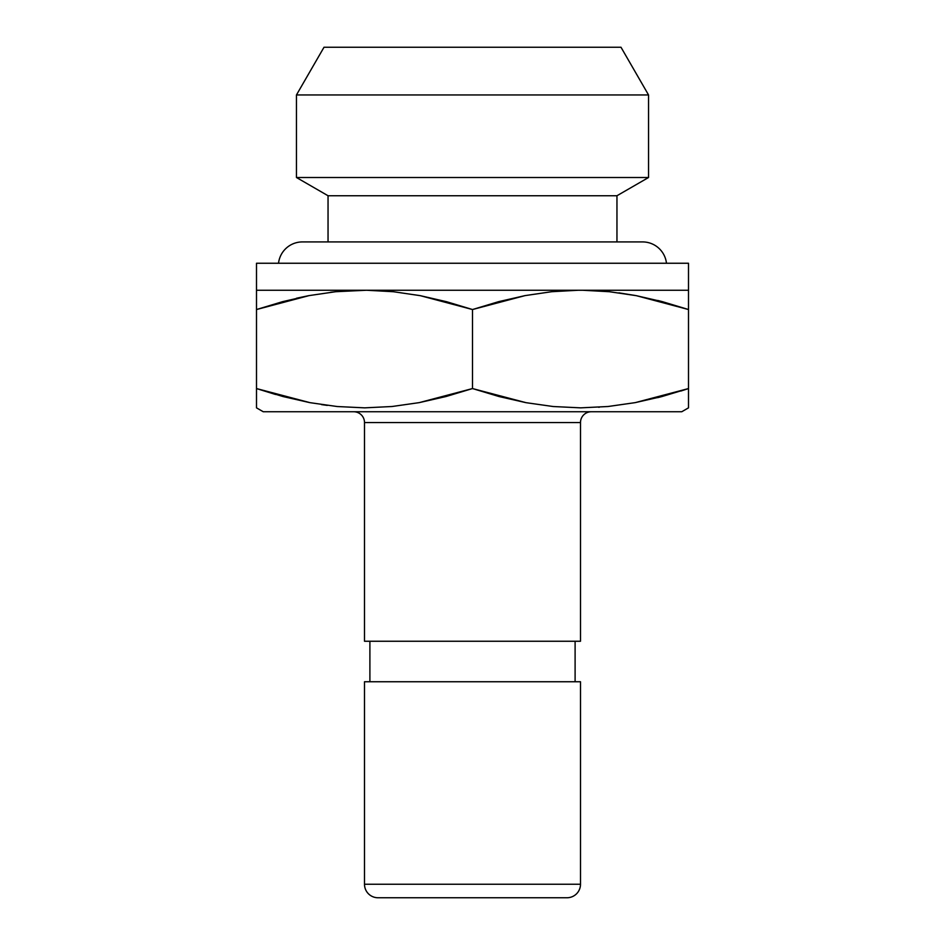 <?xml version="1.0" encoding="UTF-8"?>
<svg xmlns="http://www.w3.org/2000/svg" width="945" height="945" viewBox="0 0 945 945"><rect width="100%" height="100%" fill="white"/><g stroke="black" fill="none" stroke-linecap="round" stroke-linejoin="round"><path stroke-width="1.42" d="M609.395 291.721L582.592 290.245L688.503 290.245L688.503 301.703L688.503 263.253L256.497 263.253L256.497 309.535L282.685 301.644L309.121 295.596L335.688 291.71L362.407 290.245L256.497 290.245L366.589 290.245L393.451 291.721L420.289 295.667L446.619 301.727L472.5 309.535L498.688 301.644L525.113 295.596L551.691 291.71L578.411 290.245L366.589 290.245L582.592 290.245L609.454 291.721L636.28 295.667L662.622 301.727L688.503 309.535L688.503 388.56L661.949 396.546L635.158 402.641L608.084 406.504L580.702 407.85L553.179 406.527L525.975 402.664L499.102 396.557L472.5 388.56L445.945 396.546L419.155 402.641L392.092 406.504L364.711 407.85L337.176 406.527L309.984 402.664L283.098 396.557L256.497 388.56L256.497 407.85L263.253 411.748L681.747 411.748L688.503 407.85L688.503 388.56L688.503 407.85L681.747 411.748L263.253 411.748L256.497 407.85L256.497 388.56L275.586 394.478M364.498 422.545L580.502 422.545A10.797 10.797 0 0 1 591.298 411.748A10.797 10.797 0 0 0 580.502 422.545L364.498 422.545L364.498 641.253L580.502 641.253L580.502 422.545L580.502 641.253L364.498 641.253L364.498 422.545A10.797 10.797 0 0 0 353.702 411.748M369.897 641.253L369.897 681.747L369.897 641.253M575.103 681.747L575.103 641.253L575.103 681.747M364.498 681.747L364.498 884.248L580.502 884.248L580.502 681.747L364.498 681.747L580.502 681.747L580.502 884.248L364.498 884.248A13.502 13.502 0 0 0 378 897.75L567 897.75A13.502 13.502 0 0 0 580.502 884.248A13.502 13.502 0 0 1 567 897.75L378 897.75A13.502 13.502 0 0 1 364.498 884.248L364.498 681.747M688.503 402.605L688.503 407.85M688.503 396.522L688.503 398.79M661.902 396.557L657.685 397.656M680.813 391.053L688.503 388.56L688.503 309.535L636.28 295.667L609.454 291.721L582.592 290.245L609.312 291.71L635.879 295.596L618.928 292.844M598.681 407.271L599.319 407.224M321.454 404.59L327.265 405.405M283.051 396.546L309.889 402.653M256.497 396.557L256.497 398.802M282.508 301.691L256.497 309.535L256.497 263.253L688.503 263.253L688.503 290.245L578.411 290.245L551.691 291.71L525.113 295.596L472.5 309.535L472.5 388.56L525.975 402.664L553.179 406.527L580.702 407.85L608.084 406.504L635.158 402.641L688.503 388.56M662.492 301.691L657.708 300.451M688.503 295.62L688.503 299.175M256.497 301.703L256.497 299.411M308.885 295.631L296.588 298.207M335.605 291.721L332.203 292.088M688.503 301.691L688.503 309.535M472.5 388.56L472.5 309.535L420.289 295.667L393.451 291.721L366.589 290.245L335.688 291.71L309.121 295.596L256.497 309.535L256.497 388.56L309.984 402.664L337.176 406.527L364.711 407.85L392.092 406.504L419.155 402.641L472.5 388.56M309.842 402.641L256.497 388.56L256.497 309.535L308.98 295.62M256.497 295.62L256.497 290.245M256.497 407.85L256.497 402.605M330.632 292.265L335.558 291.721M648.542 94.949L620.995 47.25L324.005 47.25L296.458 94.949L648.542 94.949L296.458 94.949L296.458 177.506L648.542 177.506L648.542 94.949L648.542 177.506L296.458 177.506L328.045 195.745L616.955 195.745L648.542 177.506L616.955 195.745L328.045 195.745L328.045 241.92L328.045 195.745L296.458 177.506L296.458 94.949L324.005 47.25L620.995 47.25L648.542 94.949M616.955 241.92L616.955 195.745L616.955 241.92M642.6 241.92A24.027 24.027 0 0 1 666.473 263.253A24.027 24.027 0 0 0 642.6 241.92L302.4 241.92A24.027 24.027 0 0 0 278.527 263.253A24.027 24.027 0 0 1 302.4 241.92L302.4 241.92"/></g></svg>
